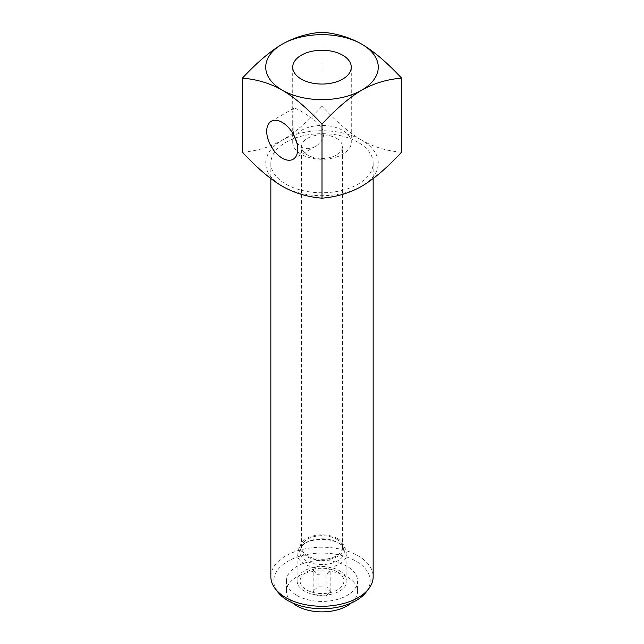 <?xml version="1.0" encoding="UTF-8"?>
<svg xmlns="http://www.w3.org/2000/svg" width="644" height="644" viewBox="0 0 644 644"><rect width="100%" height="100%" fill="white"/><g stroke="black" fill="none" stroke-linecap="round" stroke-linejoin="round"><path stroke-width="0.48" stroke-dasharray="3.22 2.42" d="M337.496 571.969A21.912 12.647 0 0 0 313.62 569.224A21.912 12.647 0 0 0 300.088 580.912A21.912 12.647 0 0 0 322 593.567A21.912 12.647 0 0 0 343.912 580.912A21.912 12.647 0 0 0 337.496 571.969M337.496 538.553A21.912 12.647 180 0 1 343.912 547.497A21.912 12.647 180 0 1 322 560.151A21.912 12.647 180 0 1 300.088 547.497A21.912 12.647 180 0 1 313.62 535.808A21.912 12.647 180 0 1 337.496 538.553M336.466 539.149A20.463 11.817 180 0 1 342.463 547.497A20.463 11.817 180 0 1 322 559.314A20.463 11.817 180 0 1 301.537 547.497A20.463 11.817 180 0 1 314.167 536.581A20.463 11.817 180 0 1 336.466 539.149M366.001 592.279A48.203 27.829 0 0 0 356.084 561.238A48.203 27.829 0 0 0 294.662 557.994A48.203 27.829 0 0 0 277.999 592.279M270.842 576.734A51.158 29.535 180 0 1 302.422 549.453A51.158 29.535 180 0 1 358.177 555.853A51.158 29.535 180 0 1 373.158 576.734M358.177 142.34A51.158 29.535 0 0 0 302.422 135.94A51.158 29.535 0 0 0 270.842 163.222A51.158 29.535 0 0 0 322 192.757A51.158 29.535 0 0 0 373.158 163.222A51.158 29.535 0 0 0 358.177 142.34M322 106.292C307.22 122.102 293.954 133.429 282.209 140.255A56.27 32.49 180 0 1 361.791 140.255C350.046 133.429 336.78 122.102 322 106.292L322 32.2M401.582 152.242C386.803 150.986 373.536 146.985 361.791 140.255A56.27 32.49 180 0 1 361.791 186.197A56.27 32.49 180 0 1 282.209 186.197A56.27 32.49 180 0 1 282.209 140.255C270.464 146.985 257.197 150.986 242.418 152.242M336.466 138.307A20.463 11.817 180 0 1 342.463 146.663A20.463 11.817 180 0 1 322 158.48A20.463 11.817 180 0 1 301.537 146.663A20.463 11.817 180 0 1 314.167 135.747A20.463 11.817 180 0 1 336.466 138.307M296.844 142.815L301.303 147.122C305.876 149.408 310.577 149.167 315.391 146.397C320.422 143.491 323.208 139.41 323.763 134.153C323.417 124.574 309.724 116.693 301.303 111.34C297.061 108.86 294.453 107.894 293.479 108.442L292.73 111.42L292.722 123.141L293.712 134.902M294.236 136.987A29.278 16.905 0 0 0 292.722 142.34A29.278 16.905 0 0 0 301.303 154.294A29.278 16.905 0 0 0 333.206 157.957A29.278 16.905 0 0 0 351.278 142.34A29.278 16.905 0 0 0 342.697 130.394A29.278 16.905 0 0 0 294.525 136.504M313.161 570.133L318.088 565.883L326.935 566.221L330.839 570.809L325.912 575.06L317.065 574.722L313.161 570.133L313.161 591.015L317.065 595.603L325.912 595.95L330.839 591.699L326.935 587.103L318.088 586.764L313.161 591.015M318.088 586.764L318.088 565.883M326.935 587.103L326.935 566.221M330.839 591.699L330.839 570.809M325.912 595.95L325.912 575.06M317.065 595.603L317.065 574.722M337.786 542.562L337.786 542.562A22.331 12.888 180 0 1 337.786 560.795A22.331 12.888 180 0 1 306.214 560.795A22.331 12.888 180 0 1 306.214 542.562A22.331 12.888 180 0 1 337.786 542.562L339.597 543.6A24.891 14.369 0 0 0 304.403 543.6A24.891 14.369 0 0 0 297.109 553.768A24.891 14.369 0 0 0 322 568.137A24.891 14.369 0 0 0 346.891 553.768A24.891 14.369 0 0 0 339.597 543.6L337.786 542.562M339.597 570.753A24.891 14.369 180 0 1 346.891 580.912A24.891 14.369 180 0 1 322 595.281A24.891 14.369 180 0 1 297.109 580.912A24.891 14.369 180 0 1 312.477 567.638A24.891 14.369 180 0 1 339.597 570.753M351.23 603.042A35.557 20.527 0 0 0 357.557 591.353A35.557 20.527 0 0 0 322 570.834A35.557 20.527 0 0 0 286.443 591.353A35.557 20.527 0 0 0 292.77 603.042M296.86 595.426A35.557 20.527 0 0 0 335.605 599.878A35.557 20.527 0 0 0 357.557 580.912A35.557 20.527 0 0 0 322 560.385A35.557 20.527 0 0 0 286.443 580.912A35.557 20.527 0 0 0 296.86 595.426M300.088 580.912L300.088 547.497M343.912 580.912L343.912 547.497M270.842 163.222L270.842 178.573M373.158 163.222L373.158 178.573M342.463 547.497L342.463 146.663M301.537 547.497L301.537 146.663M293.479 108.442L271.253 121.281M315.391 146.397L293.165 159.229M292.722 67.161L292.722 111.42M351.278 67.161L351.278 142.34M292.722 142.34L292.722 123.141M306.214 542.562L304.403 543.6M346.891 580.912L346.891 553.768M297.109 580.912L297.109 553.768M286.443 580.912L286.443 591.353M357.557 580.912L357.557 591.353"/><path stroke-width="0.97" d="M275.302 588.793L277.999 592.279A48.203 27.829 0 0 0 322 608.741A48.203 27.829 0 0 0 366.001 592.279L368.698 588.793A51.158 29.535 180 0 1 322 606.27A51.158 29.535 180 0 1 275.302 588.793A51.158 29.535 180 0 1 270.842 576.734L270.842 178.573M373.158 178.573L373.158 576.734A51.158 29.535 180 0 1 368.698 588.793M242.418 78.141L242.418 152.242C257.197 168.052 270.464 179.37 282.209 186.197C293.954 192.934 307.22 196.927 322 198.183C336.78 196.927 350.046 192.934 361.791 186.197C373.536 179.37 386.803 168.052 401.582 152.242L401.582 78.141C387.092 79.317 373.834 83.309 361.791 90.128C349.748 97.212 336.482 108.53 322 124.091C307.518 108.53 294.252 97.212 282.209 90.128C270.166 83.309 256.908 79.317 242.418 78.141C256.908 62.589 270.166 51.27 282.209 44.186A56.27 32.49 0 0 0 282.209 90.128A56.27 32.49 0 0 0 361.791 90.128A56.27 32.49 0 0 0 361.791 44.186C373.834 51.27 387.092 62.589 401.582 78.141M322 198.183L322 124.091M322 32.2C336.482 33.367 349.748 37.36 361.791 44.186A56.27 32.49 0 0 0 282.209 44.186C294.252 37.36 307.518 33.367 322 32.2M293.712 134.902L296.844 142.815M297.705 149.199A21.912 12.647 60 0 1 293.165 159.229A21.912 12.647 60 0 1 271.253 146.574A21.912 12.647 60 0 1 271.253 121.273A21.912 12.647 60 0 1 288.142 127.15A21.912 12.647 60 0 1 297.705 149.199M294.525 136.504A29.278 16.905 0 0 0 294.236 136.987M301.303 79.107A29.278 16.905 180 0 1 292.722 67.153A29.278 16.905 180 0 1 322 50.256A29.278 16.905 180 0 1 351.278 67.161A29.278 16.905 180 0 1 333.198 82.77A29.278 16.905 180 0 1 301.303 79.107M292.77 603.042A35.557 20.527 0 0 0 296.86 605.867A35.557 20.527 0 0 0 351.23 603.042"/></g></svg>
